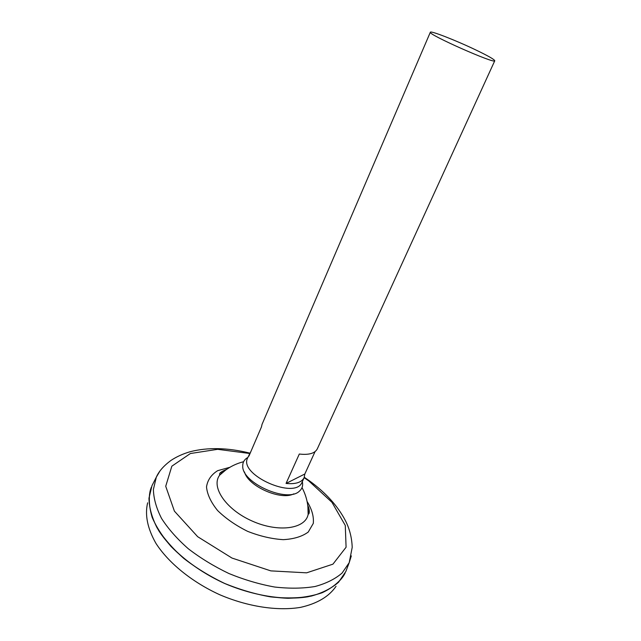 <?xml version="1.0" encoding="UTF-8"?>
<svg xmlns="http://www.w3.org/2000/svg" width="641" height="641" viewBox="0 0 641 641"><rect width="100%" height="100%" fill="white"/><g stroke="black" fill="none" stroke-linecap="round" stroke-linejoin="round"><path stroke-width="0.96" d="M307.904 506.598L308.137 514.403C305.509 528.873 278.474 532.839 252.242 521.085C225.912 509.547 210.689 486.856 219.647 475.189L225.584 470.117M346.877 568.783L345.82 571.556L338.568 582.212C331.581 588.326 322.479 592.949 311.286 596.082C299.026 598.213 285.461 598.478 270.59 596.883C255.294 594.167 239.966 589.68 224.614 583.422C209.671 576.259 196.05 567.918 183.767 558.407C172.589 548.464 163.679 538.232 157.021 527.719C151.821 517.319 149.137 507.48 148.968 498.193L151.989 485.67L153.335 483.018M342.927 576.804C337.919 583.27 330.972 588.59 322.094 592.765C312.183 596.154 300.813 597.989 287.993 598.285C267.545 597.476 246.416 592.524 224.614 583.43C203.229 573.383 185.369 561.059 171.027 546.452C162.638 536.757 156.372 527.102 152.213 517.487C149.345 508.105 148.616 499.387 150.042 491.335M346.837 568.879L345.828 571.524M345.082 573.142L343.624 575.786C336.725 585.946 324.37 593.374 307.472 596.867C283.987 600.561 253.467 595.826 224.606 583.454C196.05 570.386 172.036 550.956 159 531.077C150.242 516.205 147.438 502.071 150.339 490.125L151.316 487.272M152.013 485.63L153.287 483.114M308.185 511.141L309.339 512.135M336.044 586.291C329.017 596.595 317.151 603.63 300.437 607.388C277.449 611.193 247.69 606.715 219.623 594.68C191.859 581.972 168.559 562.942 155.931 543.352C147.486 528.448 144.73 514.931 147.638 502.8M220.512 472.778L222.026 472.962M475.918 49.998C488.154 55.887 494.435 59.477 494.764 60.767C495.517 64.445 427.106 34.133 430.343 32.218C430.448 30.423 456.384 40.599 475.918 49.998M315.051 451.633L304.828 474.003L304.138 477.665L302.087 482.144C295.789 500.3 238.38 474.861 247.602 458.003L251.024 451.224M430.343 32.218L262.033 424.374L261.48 426.882L248.932 456.096L249.549 453.475L217.66 449.317L190.385 453.524L171.836 466.191L165.723 486.263L174.4 511.133L197.676 536.701L231.978 558.055L270.831 570.875L306.622 572.83L332.935 564.16L346.084 547.23L345.283 525.444L331.958 502.32L308.81 480.934L304.138 477.665C301.639 482.433 295.613 484.364 286.054 483.45L299.307 454.036C308.914 455.118 314.915 453.395 317.303 448.868L494.764 60.767M304.828 474.003L286.054 483.45M293.778 493.85C280.926 500.813 247.987 486.215 244.517 472.016M302.328 481.623C303.193 485.421 302.288 488.53 299.603 490.958C287.889 503.505 241.32 482.865 242.747 465.767C242.739 462.145 244.437 459.381 247.827 457.474M307.103 501.494C311.879 509.202 313.946 516.502 313.297 523.393L308.257 532.03C302.199 536.517 293.882 539.065 283.306 539.658C271.832 538.953 259.958 536.188 247.682 531.373C235.872 525.516 225.848 518.577 217.611 510.548C210.945 502.312 207.243 494.443 206.506 486.936C207.556 480.061 211.274 474.636 217.668 470.678L229.903 467.289M351.308 555.899L349.217 562.638L342.078 573.054C335.171 579.007 326.165 583.494 315.068 586.499C302.913 588.518 289.452 588.694 274.685 587.036C259.485 584.288 244.253 579.793 228.989 573.551C214.118 566.436 200.553 558.167 188.31 548.76C177.156 538.937 168.246 528.841 161.58 518.489C156.356 508.241 153.624 498.562 153.391 489.444L156.316 477.16L159.905 471.079M307.752 505.316C309.218 508.417 309.635 511.197 308.986 513.673L308.137 514.403C308.521 504.94 306.478 496.006 302.023 487.609M243.596 461.712C234.382 464.06 226.401 468.547 219.647 475.189L219.615 474.068C219.478 472.906 221.818 471.343 226.634 469.372M345.82 571.556L349.217 562.638L352.205 547.382C351.869 537.735 349.593 528.801 345.379 520.572C337.719 505.941 325.732 492.689 309.411 480.83L304.299 477.289M151.989 485.67L156.316 477.16C158.84 471.375 163.703 465.815 170.907 460.478C176.515 456.737 182.965 453.804 190.273 451.689C207.98 447.194 227.803 447.658 249.718 453.099"/></g></svg>

